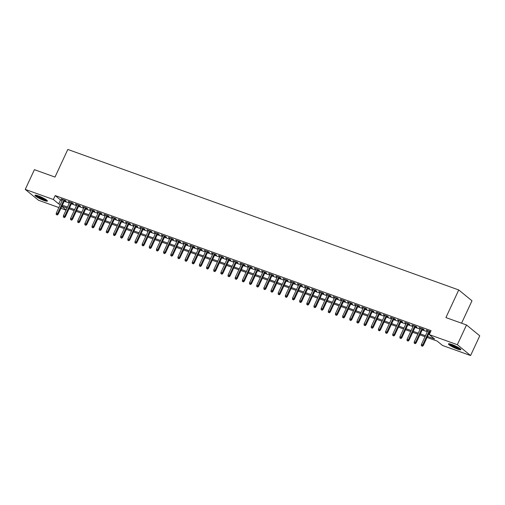 <?xml version="1.0" encoding="UTF-8"?>
<svg xmlns="http://www.w3.org/2000/svg" width="505" height="505" viewBox="0 0 505 505"><rect width="100%" height="100%" fill="white"/><g stroke="black" fill="none" stroke-linecap="round" stroke-linejoin="round"><path stroke-width="0.76" d="M38.386 195.889A6.868 1.042 24.9 0 1 44.648 198.787A6.868 1.042 24.9 0 1 47.407 201.066A6.868 1.042 24.9 0 1 43.973 200.46A6.868 1.042 24.9 0 1 37.711 197.562A6.868 1.042 24.9 0 1 34.952 195.284A6.868 1.042 24.9 0 1 38.386 195.889M451.868 344.498A6.868 1.042 24.9 0 1 458.13 347.389A6.868 1.042 24.9 0 1 460.888 349.675A6.868 1.042 24.9 0 1 457.454 349.069A6.868 1.042 24.9 0 1 451.192 346.171A6.868 1.042 24.9 0 1 448.434 343.892A6.868 1.042 24.9 0 1 451.868 344.498M461.583 323.206L471.986 300.797L458.742 289.952L67.815 149.455L54.995 177.072L34.409 169.674L25.25 189.407L53.353 199.507L58.719 203.9L60.316 204.475M458.742 289.952L445.921 317.576L466.506 324.974L479.75 335.819L470.591 355.545L442.487 345.445L437.122 341.052L427.06 337.435M66.035 210.149L60.928 208.312M58.877 207.574L38.494 200.251L25.25 189.407M64.539 200.529L66.193 201.123L65.296 200.39L61.004 198.844L62.487 199.791M71.697 203.098L73.351 203.692L72.455 202.959L68.162 201.419L69.652 202.366M78.862 205.674L80.51 206.267L79.62 205.535L75.321 203.988L76.811 204.935M86.02 208.249L87.674 208.843L86.778 208.111L82.479 206.564L83.969 207.511M93.179 210.819L94.833 211.412L93.936 210.68L89.638 209.139L91.127 210.08M100.337 213.394L101.991 213.987L101.095 213.255L96.802 211.709L98.286 212.655M107.502 215.97L109.149 216.563L108.259 215.831L103.961 214.284L105.45 215.231M114.66 218.539L116.308 219.132L115.418 218.4L111.119 216.86L112.609 217.8M121.819 221.114L123.472 221.708L122.576 220.975L118.277 219.429L119.767 220.376M128.977 223.683L130.631 224.283L129.734 223.545L125.442 222.004L126.925 222.951M136.142 226.259L137.789 226.852L136.893 226.12L132.6 224.58L134.09 225.52M143.3 228.834L144.948 229.428L144.058 228.696L139.759 227.149L141.248 228.096M150.458 231.404L152.112 231.997L151.216 231.265L146.917 229.725L148.407 230.671M157.617 233.979L159.271 234.573L158.374 233.84L154.082 232.294L155.565 233.241M164.775 236.555L166.429 237.148L165.533 236.416L161.24 234.869L162.73 235.816M171.94 239.124L173.587 239.717L172.697 238.985L168.399 237.445L169.888 238.392M179.098 241.699L180.752 242.293L179.856 241.56L175.557 240.014L177.047 240.961M186.257 244.275L187.91 244.868L187.014 244.136L182.722 242.589L184.205 243.536M193.415 246.844L195.069 247.437L194.173 246.705L189.88 245.165L191.37 246.112M200.58 249.419L202.227 250.013L201.337 249.281L197.038 247.734L198.528 248.681M207.738 251.995L209.392 252.588L208.496 251.856L204.197 250.31L205.686 251.256M214.896 254.564L216.55 255.158L215.654 254.425L211.361 252.885L212.845 253.832M222.055 257.14L223.709 257.733L222.812 257.001L218.52 255.454L220.01 256.401M229.219 259.715L230.867 260.309L229.977 259.576L225.678 258.03L227.168 258.977M236.378 262.284L238.032 262.878L237.135 262.145L232.837 260.605L234.326 261.546M243.536 264.86L245.19 265.453L244.294 264.721L239.995 263.174L241.485 264.121M250.695 267.435L252.348 268.029L251.452 267.296L247.16 265.75L248.643 266.697M257.859 270.005L259.507 270.598L258.611 269.866L254.318 268.325L255.808 269.266M265.018 272.58L266.665 273.173L265.775 272.441L261.476 270.895L262.966 271.841M272.176 275.149L273.83 275.749L272.934 275.01L268.635 273.47L270.125 274.417M279.334 277.725L280.988 278.318L280.092 277.586L275.799 276.046L277.283 276.986M286.499 280.3L288.147 280.894L287.25 280.161L282.958 278.615L284.448 279.562M293.657 282.869L295.305 283.463L294.415 282.731L290.116 281.19L291.606 282.137M300.816 285.445L302.47 286.038L301.573 285.306L297.275 283.76L298.764 284.706M307.974 288.02L309.628 288.614L308.732 287.882L304.439 286.335L305.923 287.282M315.133 290.59L316.786 291.183L315.89 290.451L311.598 288.911L313.087 289.857M322.297 293.165L323.945 293.759L323.055 293.026L318.756 291.48L320.246 292.427M329.456 295.741L331.11 296.334L330.213 295.602L325.914 294.055L327.404 295.002M336.614 298.31L338.268 298.903L337.372 298.171L333.079 296.631L334.562 297.578M343.772 300.885L345.426 301.479L344.53 300.746L340.237 299.2L341.727 300.147M350.937 303.461L352.585 304.054L351.695 303.322L347.396 301.775L348.886 302.722M358.095 306.03L359.749 306.623L358.853 305.891L354.554 304.351L356.044 305.298M365.254 308.606L366.908 309.199L366.011 308.467L361.713 306.92L363.202 307.867M372.412 311.181L374.066 311.774L373.17 311.042L368.877 309.496L370.361 310.442M379.577 313.75L381.224 314.344L380.328 313.611L376.036 312.071L377.525 313.012M386.735 316.326L388.383 316.919L387.493 316.187L383.194 314.64L384.684 315.587M393.894 318.901L395.548 319.495L394.651 318.762L390.352 317.216L391.842 318.163M401.052 321.47L402.706 322.064L401.81 321.332L397.517 319.791L399 320.732M408.217 324.046L409.864 324.639L408.968 323.907L404.675 322.36L406.165 323.307M415.375 326.621L417.023 327.215L416.133 326.476L411.834 324.936L413.324 325.883M422.534 329.191L424.187 329.784L423.291 329.052L418.992 327.511L420.482 328.452M427.52 336.45L434.616 339L429.244 334.607L431.074 330.661L55.184 195.561L60.556 199.955L62.147 200.529M64.198 201.268L69.305 203.105M71.356 203.837L76.463 205.674M78.515 206.412L83.628 208.249M85.68 208.988L90.786 210.825M92.838 211.557L97.945 213.394M99.996 214.133L105.103 215.97M107.155 216.708L112.268 218.545M114.313 219.277L119.426 221.114M121.478 221.853L126.585 223.69M128.636 224.428L133.743 226.265M135.794 226.998L140.908 228.834M142.953 229.573L148.066 231.41M150.118 232.148L155.224 233.979M157.276 234.718L162.383 236.555M164.434 237.293L169.541 239.13M171.593 239.869L176.706 241.699M178.757 242.438L183.864 244.275M185.916 245.013L191.023 246.85M193.074 247.589L198.181 249.419M200.232 250.158L205.346 251.995M207.397 252.734L212.504 254.57M214.556 255.303L219.662 257.14M221.714 257.878L226.821 259.715M228.872 260.454L233.985 262.291M236.031 263.023L241.144 264.86M243.195 265.598L248.302 267.435M250.354 268.174L255.461 270.011M257.512 270.743L262.625 272.58M264.67 273.319L269.784 275.156M271.835 275.894L276.942 277.731M278.994 278.463L284.1 280.3M286.152 281.039L291.259 282.876M293.31 283.614L298.423 285.451M300.475 286.183L305.582 288.02M307.633 288.759L312.74 290.596M314.792 291.334L319.899 293.165M321.95 293.904L327.063 295.741M329.115 296.479L334.222 298.316M336.273 299.055L341.38 300.885M343.432 301.624L348.538 303.461M350.59 304.199L355.703 306.036M357.748 306.769L362.861 308.606M364.913 309.344L370.02 311.181M372.071 311.92L377.178 313.757M379.23 314.489L384.343 316.326M386.388 317.064L391.501 318.901M393.553 319.64L398.66 321.477M400.711 322.209L405.818 324.046M407.87 324.784L412.976 326.621M415.028 327.36L420.141 329.197M422.193 329.929L427.299 331.766M429.351 332.505L430.096 332.77M430.582 331.734L426.157 330.081L427.64 331.027M429.692 331.766L430.437 332.031M466.506 324.974L457.347 344.707L470.591 355.545M55.184 195.561L53.353 199.507M429.244 334.607L457.347 344.707M62.367 205.213L67.474 207.05M69.526 207.789L74.633 209.619M76.684 210.358L81.791 212.195M83.843 212.933L88.956 214.77M91.007 215.509L96.114 217.339M98.166 218.078L103.272 219.915M105.324 220.653L110.431 222.49M112.482 223.223L117.596 225.06M119.647 225.798L124.754 227.635M126.805 228.374L131.912 230.211M133.964 230.943L139.071 232.78M141.122 233.518L146.235 235.355M148.281 236.094L153.394 237.931M155.445 238.663L160.552 240.5M162.604 241.239L167.71 243.075M169.762 243.814L174.875 245.651M176.92 246.383L182.034 248.22M184.085 248.959L189.192 250.796M191.243 251.534L196.35 253.371M198.402 254.103L203.509 255.94M205.56 256.679L210.673 258.516M212.725 259.254L217.832 261.085M219.883 261.824L224.99 263.661M227.042 264.399L232.148 266.236M234.2 266.975L239.313 268.805M241.365 269.544L246.472 271.381M248.523 272.119L253.63 273.956M255.681 274.688L260.788 276.525M262.84 277.264L267.953 279.101M269.998 279.839L275.111 281.676M277.163 282.409L282.27 284.246M284.321 284.984L289.428 286.821M291.48 287.56L296.593 289.397M298.638 290.129L303.751 291.966M305.803 292.704L310.91 294.541M312.961 295.28L318.068 297.117M320.12 297.849L325.226 299.686M327.278 300.425L332.391 302.261M334.443 303L339.549 304.837M341.601 305.569L346.708 307.406M348.759 308.145L353.866 309.982M355.918 310.72L361.031 312.551M363.082 313.289L368.189 315.126M370.241 315.865L375.348 317.702M377.399 318.44L382.506 320.271M384.558 321.01L389.671 322.846M391.716 323.585L396.829 325.422M398.881 326.154L403.987 327.991M406.039 328.73L411.146 330.567M413.197 331.305L418.31 333.142M420.356 333.874L425.469 335.711M61.799 206.425L66.123 209.96M425.008 336.702L419.901 334.865M417.85 334.127L412.743 332.29M410.691 331.551L405.578 329.715M403.533 328.982L398.42 327.145M396.368 326.407L391.261 324.57M389.21 323.831L384.103 321.994M382.051 321.262L376.938 319.425M374.893 318.687L369.78 316.85M367.728 316.111L362.622 314.274M360.57 313.542L355.463 311.705M353.412 310.966L348.305 309.129M346.253 308.391L341.14 306.56M339.089 305.822L333.982 303.985M331.93 303.246L326.823 301.409M324.772 300.671L319.665 298.84M317.613 298.101L312.5 296.265M310.449 295.526L305.342 293.689M303.29 292.957L298.184 291.12M296.132 290.381L291.025 288.544M288.974 287.806L283.861 285.969M281.815 285.237L276.702 283.4M274.651 282.661L269.544 280.824M267.492 280.086L262.385 278.249M260.334 277.516L255.221 275.68M253.175 274.941L248.062 273.104M246.011 272.365L240.904 270.529M238.852 269.796L233.746 267.959M231.694 267.221L226.587 265.384M224.536 264.645L219.423 262.808M217.371 262.076L212.264 260.239M210.213 259.501L205.106 257.664M203.054 256.925L197.947 255.094M195.896 254.356L190.783 252.519M188.731 251.78L183.624 249.943M181.573 249.205L176.466 247.374M174.414 246.636L169.308 244.799M167.256 244.06L162.143 242.223M160.098 241.491L154.984 239.654M152.933 238.916L147.826 237.079M145.775 236.34L140.668 234.503M138.616 233.771L133.503 231.934M131.458 231.195L126.345 229.358M124.293 228.62L119.186 226.783M117.135 226.051L112.028 224.214M109.976 223.475L104.87 221.638M102.818 220.9L97.705 219.063M95.653 218.33L90.546 216.493M88.495 215.755L83.388 213.918M81.337 213.179L76.23 211.343M74.178 210.61L69.065 208.773M67.013 208.035L61.907 206.198M60.556 199.955L58.719 203.9M427.211 330.459L427.047 330.813M420.053 327.89L419.889 328.244M412.894 325.315L412.73 325.668M405.736 322.745L405.572 323.093M398.571 320.17L398.407 320.523M391.413 317.594L391.249 317.948M384.255 315.025L384.09 315.373M377.096 312.45L376.932 312.803M369.931 309.874L369.767 310.228M362.773 307.305L362.609 307.652M355.615 304.73L355.451 305.083M348.456 302.154L348.292 302.508M341.292 299.585L341.134 299.932M334.133 297.009L333.969 297.363M326.975 294.434L326.811 294.787M319.816 291.865L319.652 292.212M312.652 289.289L312.494 289.643M305.493 286.714L305.329 287.067M298.335 284.145L298.171 284.498M291.177 281.569L291.013 281.923M284.018 278.994L283.854 279.347M276.854 276.424L276.69 276.778M269.695 273.849L269.531 274.202M262.537 271.28L262.373 271.627M255.379 268.704L255.214 269.058M248.214 266.129L248.05 266.482M241.055 263.559L240.891 263.907M233.897 260.984L233.733 261.337M226.739 258.409L226.575 258.762M219.574 255.839L219.41 256.186M212.416 253.264L212.251 253.617M205.257 250.688L205.093 251.042M198.099 248.119L197.935 248.466M190.934 245.544L190.776 245.897M183.776 242.968L183.612 243.322M176.617 240.399L176.453 240.746M169.459 237.823L169.295 238.177M162.301 235.248L162.137 235.601M155.136 232.679L154.972 233.032M147.978 230.103L147.814 230.457M140.819 227.528L140.655 227.881M133.661 224.959L133.497 225.312M126.496 222.383L126.332 222.737M119.338 219.808L119.174 220.161M112.179 217.238L112.015 217.592M105.021 214.663L104.857 215.016M97.856 212.094L97.692 212.441M90.698 209.518L90.534 209.872M83.54 206.943L83.376 207.296M76.381 204.373L76.217 204.721M69.217 201.798L69.059 202.151M62.058 199.222L61.894 199.576M422.079 345.963L421.359 345.704L422.439 346.253L422.079 345.963L422.698 344.921L421.41 344.46L427.804 330.674M429.092 331.141L422.698 344.921L423.341 345.445L429.856 331.413M422.439 346.253L423.341 345.445M421.41 344.46L421.359 345.704M460.206 348.753A5.94 0.903 24.9 0 1 457.372 348.128A5.94 0.903 24.9 0 1 449.576 343.823M450.567 344.069A5.505 0.833 -155.1 0 0 457.372 347.585A5.505 0.833 -155.1 0 0 459.373 348.153M448.964 343.741A6.824 1.035 -155.1 0 0 457.726 348.418A6.824 1.035 -155.1 0 0 460.661 349.17M46.719 200.144A5.94 0.903 24.9 0 1 38.494 197.026A5.94 0.903 24.9 0 1 36.095 195.214M37.086 195.46A5.505 0.833 -155.1 0 0 38.898 196.672A5.505 0.833 -155.1 0 0 45.892 199.551M35.483 195.132A6.824 1.035 -155.1 0 0 38.052 196.95A6.824 1.035 -155.1 0 0 47.18 200.567M414.921 343.387L414.201 343.129L415.274 343.678L414.921 343.387L415.539 342.346L414.251 341.885L420.646 328.105M421.934 328.566L415.539 342.346L416.183 342.876L422.698 328.837M415.274 343.678L416.183 342.876M414.251 341.885L414.201 343.129M407.756 340.812L407.043 340.559L408.116 341.109L407.756 340.812L408.381 339.777L407.087 339.309L413.488 325.529M414.775 325.99L408.381 339.777L409.025 340.301L415.539 326.268M408.116 341.109L409.025 340.301M407.087 339.309L407.043 340.559M400.598 338.243L399.884 337.984L400.957 338.533L400.598 338.243L401.216 337.201L399.928 336.74L406.329 322.954M407.617 323.421L401.216 337.201L401.86 337.725L408.375 323.692M400.957 338.533L401.86 337.725M399.928 336.74L399.884 337.984M393.439 335.667L392.72 335.408L393.799 335.958L393.439 335.667L394.058 334.626L392.77 334.165L399.165 320.385M400.452 320.845L394.058 334.626L394.702 335.156L401.216 321.117M393.799 335.958L394.702 335.156M392.77 334.165L392.72 335.408M386.281 333.092L385.561 332.839L386.634 333.388L386.281 333.092L386.899 332.056L385.612 331.589L392.006 317.809M393.294 318.27L386.899 332.056L387.543 332.58L394.058 318.548M386.634 333.388L387.543 332.58M385.612 331.589L385.561 332.839M379.116 330.522L378.403 330.264L379.476 330.813L379.116 330.522L379.741 329.481L378.447 329.02L384.848 315.234M386.136 315.701L379.741 329.481L380.385 330.011L386.899 315.972M379.476 330.813L380.385 330.011M378.447 329.02L378.403 330.264M371.958 327.947L371.244 327.688L372.318 328.244L371.958 327.947L372.576 326.905L371.289 326.445L377.69 312.664M378.977 313.125L372.576 326.905L373.22 327.436L379.735 313.397M372.318 328.244L373.22 327.436M371.289 326.445L371.244 327.688M364.799 325.372L364.086 325.119L365.159 325.668L364.799 325.372L365.418 324.336L364.13 323.869L370.525 310.089M371.819 310.55L365.418 324.336L366.062 324.86L372.576 310.827M365.159 325.668L366.062 324.86M364.13 323.869L364.086 325.119M357.641 322.802L356.921 322.543L357.995 323.093L357.641 322.802L358.26 321.761L356.972 321.3L363.366 307.513M364.654 307.981L358.26 321.761L358.903 322.291L365.418 308.252M357.995 323.093L358.903 322.291M356.972 321.3L356.921 322.543M350.476 320.227L349.763 319.968L350.836 320.523L350.476 320.227L351.101 319.185L349.807 318.724L356.208 304.944M357.496 305.405L351.101 319.185L351.745 319.716L358.26 305.683M350.836 320.523L351.745 319.716M349.807 318.724L349.763 319.968M343.318 317.658L342.605 317.399L343.678 317.948L343.318 317.658L343.937 316.616L342.649 316.149L349.05 302.369M350.337 302.83L343.937 316.616L344.58 317.14L351.101 303.107M343.678 317.948L344.58 317.14M342.649 316.149L342.605 317.399M336.16 315.082L335.446 314.823L336.519 315.373L336.16 315.082L336.778 314.041L335.49 313.58L341.885 299.793M343.179 300.26L336.778 314.041L337.422 314.571L343.937 300.532M336.519 315.373L337.422 314.571M335.49 313.58L335.446 314.823M329.001 312.507L328.282 312.248L329.355 312.803L329.001 312.507L329.62 311.465L328.332 311.004L334.727 297.224M336.014 297.685L329.62 311.465L330.264 311.995L336.778 297.963M329.355 312.803L330.264 311.995M328.332 311.004L328.282 312.248M321.843 309.937L321.123 309.679L322.196 310.228L321.843 309.937L322.461 308.896L321.174 308.429L327.568 294.649M328.856 295.116L322.461 308.896L323.105 309.42L329.62 295.387M322.196 310.228L323.105 309.42M321.174 308.429L321.123 309.679M314.678 307.362L313.965 307.103L315.038 307.652L314.678 307.362L315.297 306.32L314.009 305.86L320.41 292.073M321.698 292.54L315.297 306.32L315.941 306.851L322.461 292.812M315.038 307.652L315.941 306.851M314.009 305.86L313.965 307.103M307.52 304.786L306.806 304.534L307.88 305.083L307.52 304.786L308.138 303.745L306.851 303.284L313.245 289.504M314.539 289.965L308.138 303.745L308.782 304.275L315.297 290.242M307.88 305.083L308.782 304.275M306.851 303.284L306.806 304.534M300.361 302.217L299.642 301.958L300.721 302.508L300.361 302.217L300.98 301.176L299.692 300.709L306.087 286.928M307.375 287.395L300.98 301.176L301.624 301.7L308.138 287.667M300.721 302.508L301.624 301.7M299.692 300.709L299.642 301.958M293.203 299.642L292.483 299.383L293.557 299.932L293.203 299.642L293.822 298.6L292.534 298.139L298.928 284.359M300.216 284.82L293.822 298.6L294.466 299.13L300.98 285.091M293.557 299.932L294.466 299.13M292.534 298.139L292.483 299.383M286.038 297.066L285.325 296.814L286.398 297.363L286.038 297.066L286.657 296.031L285.369 295.564L291.77 281.784M293.058 282.245L286.657 296.031L287.307 296.555L293.822 282.522M286.398 297.363L287.307 296.555M285.369 295.564L285.325 296.814M278.88 294.497L278.167 294.238L279.24 294.787L278.88 294.497L279.499 293.455L278.211 292.988L284.612 279.208M285.899 279.675L279.499 293.455L280.142 293.979L286.657 279.947M279.24 294.787L280.142 293.979M278.211 292.988L278.167 294.238M271.722 291.922L271.002 291.663L272.081 292.212L271.722 291.922L272.34 290.88L271.052 290.419L277.447 276.639M278.735 277.1L272.34 290.88L272.984 291.41L279.499 277.371M272.081 292.212L272.984 291.41M271.052 290.419L271.002 291.663M264.563 289.346L263.844 289.094L264.917 289.643L264.563 289.346L265.182 288.311L263.894 287.844L270.289 274.064M271.576 274.524L265.182 288.311L265.826 288.835L272.34 274.802M264.917 289.643L265.826 288.835M263.894 287.844L263.844 289.094M257.399 286.777L256.685 286.518L257.758 287.067L257.399 286.777L258.023 285.735L256.729 285.274L263.13 271.488M264.418 271.955L258.023 285.735L258.667 286.259L265.182 272.227M257.758 287.067L258.667 286.259M256.729 285.274L256.685 286.518M250.24 284.201L249.527 283.943L250.6 284.492L250.24 284.201L250.859 283.16L249.571 282.699L255.972 268.919M257.26 269.38L250.859 283.16L251.503 283.69L258.017 269.651M250.6 284.492L251.503 283.69M249.571 282.699L249.527 283.943M243.082 281.626L242.368 281.373L243.442 281.923L243.082 281.626L243.7 280.591L242.413 280.123L248.807 266.343M250.101 266.804L243.7 280.591L244.344 281.115L250.859 267.082M243.442 281.923L244.344 281.115M242.413 280.123L242.368 281.373M235.923 279.057L235.204 278.798L236.277 279.347L235.923 279.057L236.542 278.015L235.254 277.554L241.649 263.768M242.937 264.235L236.542 278.015L237.186 278.545L243.7 264.506M236.277 279.347L237.186 278.545M235.254 277.554L235.204 278.798M228.759 276.481L228.045 276.222L229.118 276.778L228.759 276.481L229.384 275.44L228.09 274.979L234.49 261.199M235.778 261.659L229.384 275.44L230.027 275.97L236.542 261.931M229.118 276.778L230.027 275.97M228.09 274.979L228.045 276.222M221.6 273.906L220.887 273.653L221.96 274.202L221.6 273.906L222.219 272.87L220.931 272.403L227.332 258.623M228.62 259.084L222.219 272.87L222.863 273.394L229.384 259.362M221.96 274.202L222.863 273.394M220.931 272.403L220.887 273.653M214.442 271.337L213.729 271.078L214.802 271.627L214.442 271.337L215.061 270.295L213.773 269.834L220.167 256.048M221.461 256.515L215.061 270.295L215.704 270.825L222.219 256.786M214.802 271.627L215.704 270.825M213.773 269.834L213.729 271.078M207.284 268.761L206.564 268.502L207.637 269.058L207.284 268.761L207.902 267.719L206.614 267.259L213.009 253.478M214.297 253.939L207.902 267.719L208.546 268.25L215.061 254.211M207.637 269.058L208.546 268.25M206.614 267.259L206.564 268.502M200.125 266.192L199.406 265.933L200.479 266.482L200.125 266.192L200.744 265.15L199.45 264.683L205.851 250.903M207.138 251.364L200.744 265.15L201.388 265.674L207.902 251.641M200.479 266.482L201.388 265.674M199.45 264.683L199.406 265.933M192.96 263.616L192.247 263.357L193.32 263.907L192.96 263.616L193.579 262.575L192.291 262.114L198.692 248.327M199.98 248.795L193.579 262.575L194.223 263.105L200.744 249.066M193.32 263.907L194.223 263.105M192.291 262.114L192.247 263.357M185.802 261.041L185.089 260.782L186.162 261.337L185.802 261.041L186.421 259.999L185.133 259.538L191.528 245.758M192.822 246.219L186.421 259.999L187.065 260.529L193.579 246.497M186.162 261.337L187.065 260.529M185.133 259.538L185.089 260.782M178.644 258.472L177.924 258.213L179.004 258.762L178.644 258.472L179.262 257.43L177.975 256.963L184.369 243.183M185.657 243.65L179.262 257.43L179.906 257.954L186.421 243.921M179.004 258.762L179.906 257.954M177.975 256.963L177.924 258.213M171.485 255.896L170.766 255.637L171.839 256.186L171.485 255.896L172.104 254.855L170.816 254.394L177.211 240.607M178.499 241.074L172.104 254.855L172.748 255.385L179.262 241.346M171.839 256.186L172.748 255.385M170.816 254.394L170.766 255.637M164.321 253.321L163.607 253.062L164.68 253.617L164.321 253.321L164.939 252.279L163.652 251.818L170.052 238.038M171.34 238.499L164.939 252.279L165.589 252.809L172.104 238.777M164.68 253.617L165.589 252.809M163.652 251.818L163.607 253.062M157.162 250.751L156.449 250.493L157.522 251.042L157.162 250.751L157.781 249.71L156.493 249.243L162.894 235.463M164.182 235.93L157.781 249.71L158.425 250.234L164.939 236.201M157.522 251.042L158.425 250.234M156.493 249.243L156.449 250.493M150.004 248.176L149.284 247.917L150.364 248.466L150.004 248.176L150.623 247.134L149.335 246.674L155.729 232.893M157.017 233.354L150.623 247.134L151.266 247.665L157.781 233.626M150.364 248.466L151.266 247.665M149.335 246.674L149.284 247.917M142.846 245.6L142.126 245.348L143.199 245.897L142.846 245.6L143.464 244.565L142.176 244.098L148.571 230.318M149.859 230.779L143.464 244.565L144.108 245.089L150.623 231.056M143.199 245.897L144.108 245.089M142.176 244.098L142.126 245.348M135.681 243.031L134.968 242.772L136.041 243.322L135.681 243.031L136.306 241.99L135.012 241.523L141.413 227.742M142.7 228.209L136.306 241.99L136.95 242.514L143.464 228.481M136.041 243.322L136.95 242.514M135.012 241.523L134.968 242.772M128.522 240.456L127.809 240.197L128.882 240.746L128.522 240.456L129.141 239.414L127.853 238.953L134.254 225.173M135.542 225.634L129.141 239.414L129.785 239.944L136.299 225.905M128.882 240.746L129.785 239.944M127.853 238.953L127.809 240.197M121.364 237.88L120.651 237.628L121.724 238.177L121.364 237.88L121.983 236.845L120.695 236.378L127.09 222.598M128.377 223.059L121.983 236.845L122.627 237.369L129.141 223.336M121.724 238.177L122.627 237.369M120.695 236.378L120.651 237.628M114.206 235.311L113.486 235.052L114.559 235.601L114.206 235.311L114.824 234.269L113.537 233.809L119.931 220.022M121.219 220.489L114.824 234.269L115.468 234.793L121.983 220.761M114.559 235.601L115.468 234.793M113.537 233.809L113.486 235.052M107.041 232.736L106.328 232.477L107.401 233.026L107.041 232.736L107.666 231.694L106.372 231.233L112.773 217.453M114.061 217.914L107.666 231.694L108.31 232.224L114.824 218.185M107.401 233.026L108.31 232.224M106.372 231.233L106.328 232.477M99.883 230.16L99.169 229.908L100.243 230.457L99.883 230.16L100.501 229.125L99.214 228.658L105.614 214.877M106.902 215.338L100.501 229.125L101.145 229.649L107.66 215.616M100.243 230.457L101.145 229.649M99.214 228.658L99.169 229.908M92.724 227.591L92.011 227.332L93.084 227.881L92.724 227.591L93.343 226.549L92.055 226.089L98.45 212.302M99.744 212.769L93.343 226.549L93.987 227.08L100.501 213.041M93.084 227.881L93.987 227.08M92.055 226.089L92.011 227.332M85.566 225.015L84.846 224.757L85.919 225.312L85.566 225.015L86.185 223.974L84.897 223.513L91.291 209.733M92.579 210.194L86.185 223.974L86.828 224.504L93.343 210.465M85.919 225.312L86.828 224.504M84.897 223.513L84.846 224.757M78.408 222.44L77.688 222.187L78.761 222.737L78.408 222.44L79.026 221.405L77.732 220.938L84.133 207.157M85.421 207.618L79.026 221.405L79.67 221.929L86.185 207.896M78.761 222.737L79.67 221.929M77.732 220.938L77.688 222.187M71.243 219.871L70.53 219.612L71.603 220.161L71.243 219.871L71.862 218.829L70.574 218.368L76.975 204.582M78.262 205.049L71.862 218.829L72.505 219.359L79.026 205.32M71.603 220.161L72.505 219.359M70.574 218.368L70.53 219.612M64.084 217.295L63.371 217.036L64.444 217.592L64.084 217.295L64.703 216.254L63.415 215.793L69.81 202.013M71.104 202.473L64.703 216.254L65.347 216.784L71.862 202.745M64.444 217.592L65.347 216.784M63.415 215.793L63.371 217.036M56.926 214.726L56.207 214.467L57.286 215.016L56.926 214.726L57.545 213.684L56.257 213.217L62.652 199.437M63.939 199.898L57.545 213.684L58.189 214.208L64.703 200.176M57.286 215.016L58.189 214.208M56.257 213.217L56.207 214.467"/></g></svg>
